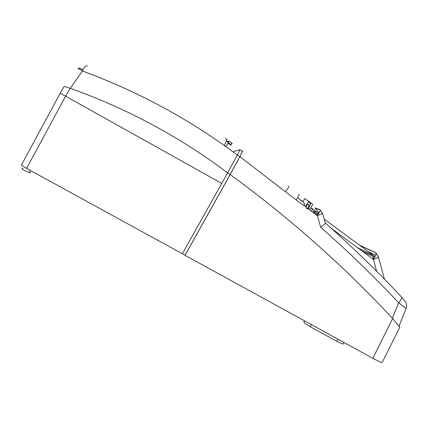 <?xml version="1.0" encoding="UTF-8"?>
<svg xmlns="http://www.w3.org/2000/svg" width="428" height="428" viewBox="0 0 428 428"><rect width="100%" height="100%" fill="white"/><g stroke="black" fill="none" stroke-linecap="round" stroke-linejoin="round"><path stroke-width="0.64" d="M306.1 206.943L307.555 204.349M312.638 204.648L312.076 203.84L306.753 199.908C304.811 198.603 304.083 198.244 304.57 198.833L302.965 201.706M309.599 205.408L310.669 203.498L308.535 201.909L307.299 204.113L309.599 205.408L306.897 203.985L305.346 206.751M309.193 205.274L307.224 208.773M298.888 194.093C299.391 194.585 298.471 196.538 296.128 199.951L305.774 206.831M306.346 207.489L306.774 208.746L308.272 208.907L317.357 215.616C319.673 212.192 320.513 210.191 319.882 209.608L320.037 209.725M309.428 209.763L310.364 208.233L312.627 208.827L318.673 213.599M331.47 228.461L373.409 259.357C375.832 255.821 376.576 253.601 375.64 252.707L375.859 252.878M319.882 209.608L314.987 207.949L318.411 212.026L319.352 212.368M310.669 203.498L308.272 208.907M376.635 271.277L373.409 259.357C376.362 258.464 378.042 257.645 378.438 256.902L378.363 256.554M405.937 308.802L406.07 308.476L398.634 302.746C374.072 276.568 348.071 251.386 320.636 227.209L317.357 215.616L322.584 213.529M230.114 174.49L239.937 156.696L296.128 199.951M307.299 204.113L306.897 203.985M241.783 151.057L242.708 150.811L239.937 156.696M230.082 174.464L239.846 156.766L242.344 151.469L239.958 149.73M227.675 172.714L230.173 174.512C265.403 200.283 298.674 227.552 329.993 256.313C351.875 276.424 372.756 297.176 392.631 318.56L399.848 327.115L399.608 327.602M320.636 227.209C323.354 225.39 324.922 224.079 325.328 223.272L325.232 222.897M401.464 296.936L405.728 302.275C406.584 303.618 406.942 307.566 406.07 308.476L399.078 325.997M392.406 318.314L398.634 302.746C401.261 299.916 402.17 297.936 401.352 296.818L401.352 296.818C377.373 271.245 352.041 246.64 325.355 223.009M306.855 208.811L308.074 208.12L308.786 208.377M239.846 156.766L237.401 154.984L239.921 149.704L232.993 151.769M392.631 318.56L372.836 358.306C377.266 360.734 380.39 362.136 382.199 362.521L382.573 361.778M372.836 358.306L185.019 255.329L230.173 174.512M230.13 174.501L185.019 255.227L182.387 253.783L221.731 183.441L60.246 93.186L21.646 164.625C20.951 164.86 22.598 166.107 26.595 168.37L182.381 253.788M303.784 205.601L304.693 203.979L302.564 201.395C300.857 200.315 300.365 200.138 301.082 200.876M310.733 208.04C312.815 209.372 313.457 209.64 312.654 208.848L312.627 208.827M304.693 203.979L303.944 205.718M317.64 215.204L317.057 215.391M316.731 215.15C317.678 213.674 317.999 212.812 317.704 212.577L313.547 211.293M372.542 258.721C373.676 257.03 374.013 255.971 373.558 255.543L373.66 255.623M315.473 214.225L315.003 213.005L312.889 210.811L313.553 211.298M372.654 258.801L374.195 258.218M317.448 213.93L315.003 213.005L315.431 214.193M22.898 168.605C21.186 168.172 21.903 168.867 25.038 170.676L29.377 172.682C30.527 173.035 30.629 172.848 29.687 172.126M304.597 320.893L304.062 321.851C303.211 322.107 305.255 323.729 310.193 326.719L336.825 341.309L343.079 344.123L343.4 343.55M310.193 326.719L311.381 324.606M87.392 66.03C86.344 65.291 84.958 66.356 83.235 69.229L82.422 70.957L70.288 88.307M70.219 88.28L65.612 96.182L221.731 183.441L227.621 172.869C206.858 157.21 184.96 142.909 161.939 129.968C132.83 113.639 102.26 99.74 70.219 88.28C65.778 86.74 63.745 86.162 64.114 86.552L60.246 93.186L65.612 96.182L26.595 168.37M226.621 140.972L227.792 141.7L228.44 141.32L227.969 142.155M231.655 143.396C232.334 143.76 232.383 143.669 231.805 143.123L229.028 141.01L226.498 146.001L225.781 146.542L224.77 146.285L224.534 144.889L227.193 139.705L225.385 138.421M225.781 146.542L237.39 155.038L227.562 172.826M224.4 145.563C207.596 133.648 190.118 122.569 171.965 112.323C143.492 96.268 113.639 82.481 82.422 70.957C79.399 68.967 77.955 68.261 78.083 68.833M228.295 142.626L230.906 144.739C231.821 145.67 230.853 145.151 228.001 143.193M229.028 141.01L228.268 142.374M226.498 146.001L228.354 142.438L226.546 141.117M226.915 141.384L227.225 141.406M82.909 69.876C79.993 68.068 78.431 67.645 78.222 68.603M226.337 146.082L225.807 146.563M375.64 252.707L359.456 245.142M375.725 255.254L368.374 251.718M288.675 186.191C289.093 186.613 288.049 188.475 285.54 191.771M324.151 219.115L373.558 255.543L357.776 247.844M297.594 197.731L302.564 201.395M373.601 256.8L362.436 251.273M336.825 341.309L338.008 339.206M312.75 204.44L310.61 208.265M359.9 245.474L375.928 252.975M315.527 208.34L320.107 209.891M384.462 279.19L378.438 256.902L376.035 253.023M320.331 209.971L322.621 213.7L325.328 223.272M399.848 327.115L382.199 362.521M311.349 211.181L312.654 208.848M358.017 248.021L373.703 255.677M315.024 213.187L313.226 211.031L317.817 212.721M374.826 257.169L373.767 255.709M344 342.491L343.079 344.123M29.377 172.682L30.565 170.547M230.906 144.739L231.805 143.123"/></g></svg>
